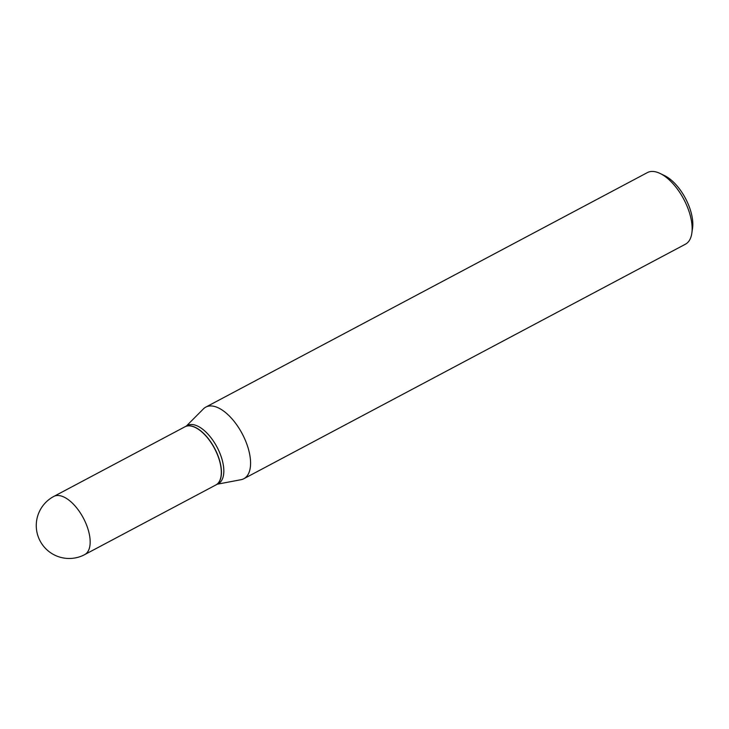 <?xml version="1.0" encoding="UTF-8"?>
<svg xmlns="http://www.w3.org/2000/svg" width="729" height="729" viewBox="0 0 729 729"><rect width="100%" height="100%" fill="white"/><g stroke="black" fill="none" stroke-linecap="round" stroke-linejoin="round"><path stroke-width="1.09" d="M53.8 496.44L184.947 426.793A32.933 15.965 62 0 1 215.957 451.324A32.933 15.965 62 0 1 215.839 484.976L84.692 554.614A32.933 15.965 62 0 0 84.81 520.962A32.933 15.965 62 0 0 55.276 495.838A32.933 15.965 62 0 0 53.8 496.44A32.933 32.933 0 0 0 78.513 557.138A32.933 32.933 0 0 0 84.692 554.614M185.002 426.757A32.933 15.965 62 0 1 185.066 426.729A32.933 15.965 62 0 1 186.542 426.128A32.933 15.965 62 0 1 215.374 449.784A32.933 15.965 62 0 1 215.966 484.903A32.933 15.965 62 0 1 215.902 484.94M185.066 426.729L187.444 425.463A32.933 15.965 62 0 1 188.929 424.861A32.933 15.965 62 0 1 217.752 448.517A32.933 15.965 62 0 1 218.345 483.646L215.966 484.903M186.396 426.018L203.437 408.869A40.542 19.656 62 0 1 205.806 407.101L647.379 172.6A40.542 19.656 62 0 1 649.202 171.862A40.542 19.656 62 0 1 660.192 173.502L664.693 175.689A35.675 17.296 62 0 1 692.55 228.15L691.848 233.107A40.542 19.656 62 0 1 685.415 244.215L243.841 478.716A40.542 19.656 62 0 1 242.019 479.454A40.542 19.656 62 0 1 241.053 479.691L217.288 484.202M660.192 173.502A40.542 19.656 62 0 1 691.848 233.107M205.806 407.101A40.542 19.656 62 0 1 207.628 406.363A40.542 19.656 62 0 1 243.103 435.477A40.542 19.656 62 0 1 243.841 478.716"/></g></svg>
